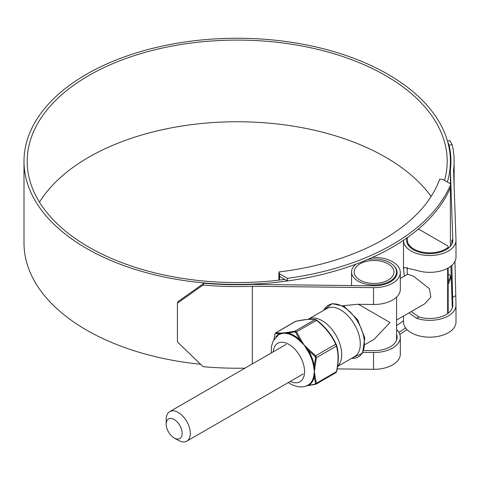 <?xml version="1.0" encoding="UTF-8"?>
<svg xmlns="http://www.w3.org/2000/svg" width="480" height="480" viewBox="0 0 480 480"><rect width="100%" height="100%" fill="white"/><g stroke="black" fill="none" stroke-linecap="round" stroke-linejoin="round"><path stroke-width="0.72" d="M287.466 278.334A219.444 126.696 0 0 0 450.804 184.032L442.878 179.454L439.74 179.082A206.79 119.388 180 0 1 278.892 271.95L279.54 273.756L287.466 278.334L287.466 280.95A219.444 126.696 0 0 0 450.804 186.648L450.804 184.032M447.354 182.04A213.198 123.09 180 0 0 450.39 161.334A213.198 123.09 180 0 0 387.948 74.298A213.198 123.09 180 0 0 155.61 47.616A213.198 123.09 180 0 0 24 161.334A213.198 123.09 180 0 0 86.442 248.37A213.198 123.09 180 0 0 287.466 280.95L279.54 276.372L279.54 273.756M278.892 280.158L278.892 271.95M279.54 276.372L279.54 280.08M403.5 320.724A209.994 121.236 180 0 1 396.588 325.632M399.816 334.386A219.444 126.696 0 0 0 406.998 329.568M448.176 284.154A219.444 126.696 0 0 0 450.804 278.334L450.804 275.724L448.176 274.206M398.868 332.37A219.444 126.696 0 0 0 405.588 327.936M448.176 281.544A219.444 126.696 0 0 0 450.804 275.724M178.248 440.316L174.168 437.958A11.286 6.516 -120 0 0 182.148 433.35A11.286 6.516 -120 0 0 174.168 419.526A11.286 6.516 -120 0 0 166.182 424.134A11.286 6.516 -120 0 0 174.168 437.958L178.248 440.316A17.064 9.852 60 0 0 186.78 441.162L303.342 373.866M166.182 424.134L166.182 419.424A17.064 9.852 60 0 1 169.716 411.612A17.064 9.852 60 0 1 178.248 412.458A17.064 9.852 60 0 1 189.396 427.488A17.064 9.852 60 0 1 186.78 441.162M396.588 320.028L424.836 303.726L430.854 297.078L429.468 288.78L413.826 276.444L407.772 274.17L400.314 278.478M407.604 237.45A22.524 13.002 0 0 0 407.226 239.82A22.524 13.002 0 0 0 422.526 252.132A22.524 13.002 0 0 0 447.636 247.722A2.622 1.518 0 0 0 448.176 246.798A2.622 1.518 0 0 0 447.408 245.73L419.514 229.626A2.622 1.518 0 0 0 418.248 229.218M39.468 202.164A209.994 121.236 180 0 1 385.686 157.26A209.994 121.236 180 0 1 431.118 196.47M284.808 279.414A209.994 121.236 180 0 1 88.71 247.062A209.994 121.236 180 0 1 27.204 161.334A209.994 121.236 180 0 1 156.834 49.32A209.994 121.236 180 0 1 385.686 75.606A209.994 121.236 180 0 1 447.192 161.334A209.994 121.236 180 0 1 444.57 180.432M203.1 285.018L177.426 303.156L178.308 301.38L203.988 283.224L203.1 285.018A216.924 125.238 0 0 0 252.354 286.266L373.548 287.652A26.25 15.156 0 0 0 400.314 272.502A26.25 15.156 0 0 0 392.628 261.786A26.25 15.156 0 0 0 372.492 257.376M400.314 272.502L400.314 289.326A26.25 15.156 180 0 1 373.548 304.482L357.582 304.296L343.02 305.712M203.988 283.224A213.72 123.39 0 0 0 252.27 284.418L373.608 285.804A23.046 13.308 0 0 0 397.116 272.502A23.046 13.308 0 0 0 392.85 264.792M363.852 350.526L373.608 350.64A23.046 13.308 0 0 0 397.116 337.338A23.046 13.308 0 0 0 396.588 334.512M200.442 364.236A213.198 123.09 180 0 1 86.442 330.024A213.198 123.09 180 0 1 24 242.988L24 161.334M450.384 244.008A213.198 123.09 180 0 1 450.312 246.366M411.186 311.604L418.872 316.92A23.046 13.308 0 0 0 452.796 305.19A23.046 13.308 0 0 0 452.796 304.926L451.842 265.368M451.758 244.302L451.968 239.862L452.274 243.168M407.142 237.78A23.046 13.308 0 0 0 406.704 240.354A23.046 13.308 0 0 0 429.75 253.662A23.046 13.308 0 0 0 452.796 240.354A23.046 13.308 0 0 0 452.796 240.09L450.384 170.034L450.384 183.792M450.384 187.656L450.384 246.282M452.316 307.89L450.882 266.166M363 352.368L373.548 352.488A26.25 15.156 0 0 0 400.314 337.338A26.25 15.156 0 0 0 396.738 329.7L396.588 329.784M252.354 286.266L252.354 363.9M337.17 368.898L373.548 369.312A26.25 15.156 0 0 0 400.314 354.162L400.314 337.338M408.9 312.924L416.52 318.276A26.25 15.156 0 0 0 442.824 318.33A26.25 15.156 0 0 0 456 305.19A26.25 15.156 0 0 0 455.994 304.89L454.956 261.414M455.994 256.878A26.25 15.156 180 0 1 456 257.178A26.25 15.156 180 0 1 442.824 270.324A26.25 15.156 180 0 1 416.52 270.27L404.124 267.486L403.5 268.866L404.376 276.132M403.5 240.282A26.25 15.156 0 0 0 403.5 240.354A26.25 15.156 0 0 0 429.75 255.51A26.25 15.156 0 0 0 456 240.354A26.25 15.156 0 0 0 455.994 240.054L453.588 170.082A216.924 125.238 0 0 0 454.122 161.334A216.924 125.238 0 0 0 452.19 144.672L449.082 145.188L447.612 141.516M403.5 316.038L403.5 322.014A26.25 15.156 0 0 0 429.75 337.17A26.25 15.156 0 0 0 456 322.014L456 305.19M447.48 141.06L449.892 140.664L452.19 144.672M450.384 170.034A213.72 123.39 0 0 0 450.918 161.334A213.72 123.39 0 0 0 449.082 145.188M177.426 303.156L177.426 341.952L203.1 366.672A216.924 125.238 0 0 0 244.998 368.148M308.19 319.302L326.772 308.568A27.774 16.032 60 0 1 340.656 309.942A27.774 16.032 60 0 1 358.8 334.416A27.774 16.032 60 0 1 354.546 356.67L337.584 366.462M388.134 263.844A19.896 11.49 0 0 0 366.456 261.354A19.896 11.49 0 0 0 354.168 271.968A19.896 11.49 0 0 0 360 280.092A19.896 11.49 0 0 0 381.684 282.582A19.896 11.49 0 0 0 393.966 271.968A19.896 11.49 0 0 0 388.134 263.844M356.148 264.09A22.524 13.002 0 0 0 351.546 271.968A22.524 13.002 0 0 0 358.14 281.16A22.524 13.002 0 0 0 382.686 283.98A22.524 13.002 0 0 0 396.588 271.968A22.524 13.002 0 0 0 389.994 262.77A22.524 13.002 0 0 0 367.644 259.506M365.118 344.508L374.07 339.336L389.994 322.524L358.14 304.134M396.588 340.158L396.588 297.114M275.772 337.17A29.562 17.07 60 0 1 279.57 333.768L280.68 333.492A0.816 0.684 -91.6 0 1 281.022 333.072L286.938 332.544A0.816 0.594 82.1 0 0 286.656 332.958L288.006 333.012A29.562 17.07 60 0 1 293.952 335.448A29.562 17.07 60 0 1 299.898 339.882L295.338 331.878L288.006 333.012A0.816 0.588 -76.8 0 1 287.622 333.648L283.476 333.096L279.306 334.386A29.154 16.836 -120 0 0 278.286 334.998L273.126 341.1L271.512 346.17L271.224 353.004M316.242 319.806L316.746 320.154C325.392 326.898 331.866 334.956 336.168 344.322L336.606 345.45C338.826 352.83 338.826 361.464 336.606 371.352A0.816 0.33 -168 0 1 336.654 371.502L336.654 371.502A0.816 0.33 -168 0 1 336.432 371.664C338.598 361.914 338.598 353.394 336.432 346.086L335.712 344.226C331.506 335.052 325.11 327.096 316.53 320.364L315.084 319.53C310.878 318.852 304.488 319.422 295.902 321.246L296.028 321.192A0.816 0.492 78.2 0 0 295.902 321.246L275.868 332.814L281.022 333.072M299.352 340.422A0.816 0.318 -47.4 0 0 299.898 339.882L301.158 341.328L301.644 341.04L304.104 345.006L307.56 348.396L307.134 348.762L308.334 350.37A29.562 17.07 60 0 1 314.28 365.7L314.382 367.446A0.816 0.426 4.6 0 0 314.916 367.356L314.418 371.586L314.916 375.24A0.816 0.516 175 0 1 314.382 375.42L314.28 376.944A0.816 0.57 13.3 0 0 313.536 376.974L314.418 371.586L313.536 365.886A29.154 16.836 -120 0 0 307.668 350.766L304.104 345.006L299.352 340.422A29.154 16.836 -120 0 0 293.484 336.048A29.154 16.836 -120 0 0 287.622 333.648M306.66 385.764L307.668 385.32A29.154 16.836 -120 0 0 313.536 376.974M288.288 382.56L290.31 383.838C296.76 387.318 302.46 387.852 307.428 385.44L307.668 385.32A0.816 0.666 62.6 0 1 308.334 385.41L307.134 385.734A0.816 0.594 82.1 0 0 307.386 385.77L307.386 385.77A0.816 0.594 82.1 0 0 307.56 385.704M275.412 333.528L274.974 334.152A0.816 0.33 -168 0 1 274.926 334.002L275.868 332.814A0.816 0.75 -81.9 0 0 275.412 333.528L279.57 333.768A0.816 0.666 -117.4 0 1 279.306 334.386M315.576 357.594L315.138 356.466L315.678 355.794L316.398 357.654A0.816 0.33 12 0 1 315.576 357.594L314.28 365.7A0.816 0.348 -10.5 0 0 313.536 365.886M315.138 356.466L308.334 350.37L307.668 350.766M315.87 319.65A0.816 0.75 98.1 0 0 315.492 319.464L315.492 319.464A0.816 0.75 98.1 0 0 315.084 319.53L295.05 331.098L296.496 331.932L301.644 341.04M316.746 320.154L295.71 332.298M336.168 344.322L335.712 344.226L315.678 355.794L307.56 348.396M336.606 345.45A0.816 0.582 164.3 0 1 336.642 345.534L336.642 345.534A0.816 0.582 164.3 0 1 336.432 346.086L316.398 357.654L314.916 367.356M315.576 383.496L314.28 376.944A29.562 17.07 60 0 1 308.334 385.41L315.138 384.12L315.576 383.496A0.816 0.582 -15.7 0 0 316.398 383.232L336.432 371.664L335.964 372.624L336.654 371.502C338.25 364.908 338.532 356.316 338.232 354.696L336.162 344.286C331.872 334.962 325.404 326.916 316.752 320.136L315.492 319.464L307.536 319.35L296.028 321.192M315.138 384.12A0.816 0.492 78.2 0 0 315.552 384.312L315.552 384.312A0.816 0.492 78.2 0 0 315.678 384.258L316.398 383.232L314.916 375.24M306.276 385.938L315.678 384.258M294.834 331.794A0.816 0.492 -101.8 0 1 295.05 331.098L286.938 332.544M273.9 339.672L274.926 334.002A0.816 0.33 -168 0 1 275.058 333.87M274.974 334.152L273.972 339.552M447.636 313.578L447.636 268.272M447.636 248.742L447.636 247.722M373.548 287.652L373.548 304.482M452.796 304.926L452.796 305.454M452.796 240.09L452.796 240.618M373.548 352.488L373.548 369.312M416.52 318.276L418.872 316.92M452.538 297.48L455.676 295.668M351.612 358.362A29.892 17.262 -120 0 0 363.96 338.148A29.892 17.262 -120 0 0 343.254 306.714A29.892 17.262 -120 0 0 323.838 310.26L332.058 303.624L344.154 306.33L357.588 319.668L364.812 338.022L362.514 353.178L351.612 358.368M308.214 319.284A27.774 16.032 60 0 1 322.098 320.664A27.774 16.032 60 0 1 339.726 343.53A27.774 16.032 60 0 1 337.626 366.18M273.228 351.846A22.212 12.822 60 0 1 288.87 344.382A22.212 12.822 60 0 1 304.56 370.758A22.212 12.822 60 0 1 290.292 381.402M306.378 385.896L307.134 385.734A0.816 0.708 70.4 0 0 306.84 385.71M313.89 375.48A0.816 0.498 13.5 0 1 314.382 375.42L314.382 367.446A0.816 0.426 -12.5 0 0 313.89 367.638M306.66 349.008L307.134 348.762L301.158 341.328L300.78 341.694M286.32 333.342A0.816 0.648 -76.9 0 0 286.656 332.958L280.68 333.492A0.816 0.618 -112 0 1 280.44 333.87M407.226 239.82L407.226 243.18M407.226 267.462L407.226 274.482M448.176 246.798L448.176 248.346M448.176 267.972L448.176 313.182M169.716 411.612L286.278 344.316M450.39 161.334L450.39 169.974M403.5 240.354L403.5 268.866M456 240.354L456 257.178M454.122 161.334L454.122 185.508M396.588 271.968L396.588 275.328M351.546 271.968L351.546 285.552M316.026 384.138L335.964 372.624M275.616 332.874L295.554 321.366"/></g></svg>
